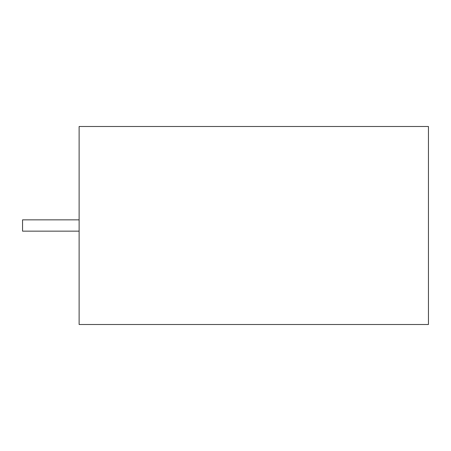 <?xml version="1.0" encoding="UTF-8"?>
<svg xmlns="http://www.w3.org/2000/svg" width="451" height="451" viewBox="0 0 451 451"><rect width="100%" height="100%" fill="white"/><g stroke="black" fill="none" stroke-linecap="round" stroke-linejoin="round"><path stroke-width="0.68" d="M79.122 219.846L22.55 219.846L22.55 231.154L79.122 231.154M79.122 126.5L79.122 324.5L428.45 324.5L428.45 126.5L79.122 126.5"/></g></svg>
